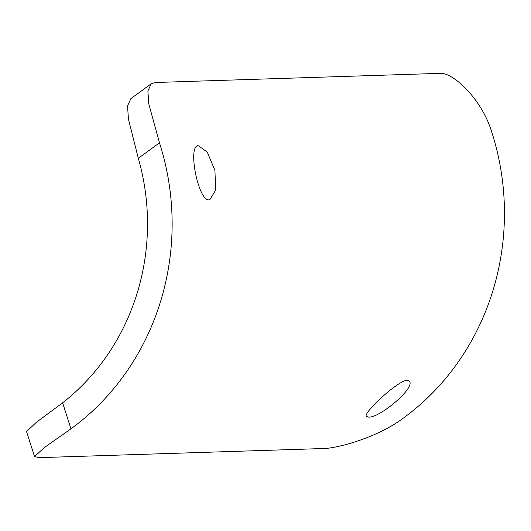 <?xml version="1.0" encoding="UTF-8"?>
<svg xmlns="http://www.w3.org/2000/svg" width="531" height="531" viewBox="0 0 531 531"><rect width="100%" height="100%" fill="white"/><g stroke="black" fill="none" stroke-linecap="round" stroke-linejoin="round"><path stroke-width="0.8" d="M34.542 456.574L26.55 431.577L36.267 422.397L62.625 402.797A222.316 207.409 -91.8 0 0 138.312 158.284L128.422 119.097L127.546 105.861L130.898 98.6L151.209 83.785L147.883 91L148.833 104.089L159.479 142.859A248.7 232.027 88.2 0 1 70.955 428.836L44.319 447.58L34.548 456.574L39.175 457.649L324.01 448.503C335.897 448.41 376.207 438.44 403.261 418.162A248.7 232.027 88.2 0 0 491.792 132.179C481.61 98.321 452.452 72.083 440.139 73.351L155.304 82.497L151.209 83.785M209.141 199.862C198.428 201.674 187.383 146.138 198.05 145.62L207.17 151.946L214.922 170.298L215.652 190.198L209.778 199.775L209.141 199.862M368.441 417.047L366.476 416.477C361.677 413.37 405.233 373.718 409.175 381.152C416.457 387.179 379.041 418.64 368.441 417.047M62.625 402.797L70.955 428.836M159.479 142.859L138.312 158.284"/></g></svg>
